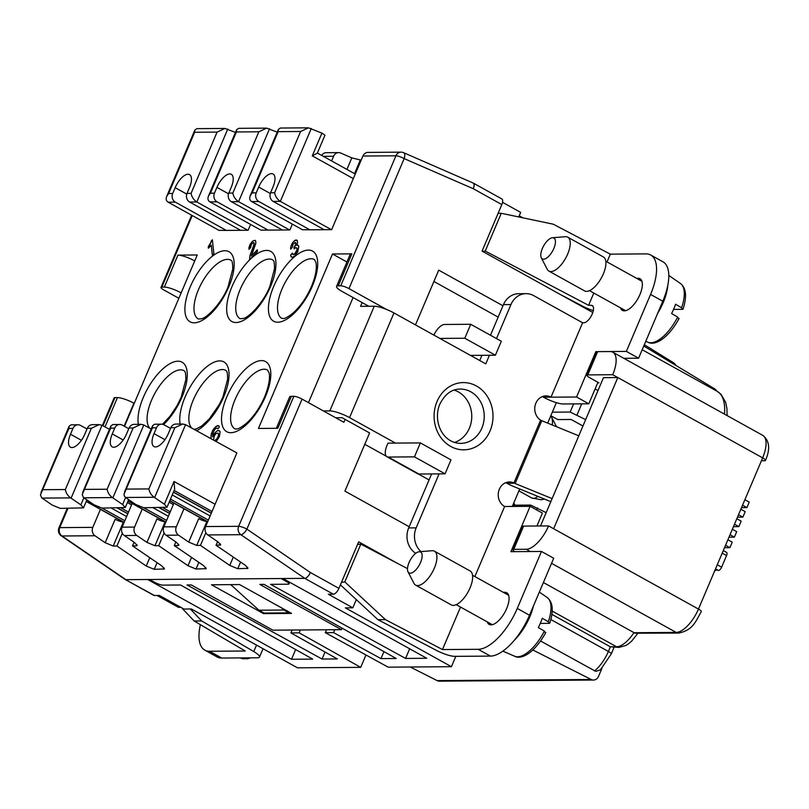 <?xml version="1.0" encoding="UTF-8"?>
<svg xmlns="http://www.w3.org/2000/svg" width="809" height="809" viewBox="0 0 809 809"><rect width="100%" height="100%" fill="white"/><g stroke="black" fill="none" stroke-linecap="round" stroke-linejoin="round"><path stroke-width="1.21" d="M761.431 460.746L764.636 460.726A6.462 1.385 -157 0 0 765.486 460.422A6.462 1.385 -157 0 0 762.644 457.874L698.47 609.066L553.639 528.742L617.813 377.55L603.474 377.651L540.523 525.971M543.385 582.531L635.025 633.204L678.65 633.073A6.462 5.663 89.6 0 1 676.132 632.416L551.546 563.317M460.523 607.053L442.472 649.566L478.17 649.303L490.416 656.099A45.264 19.558 -61 0 0 529.511 615.234L553.7 558.24L541.454 551.455L510.914 551.677L530.664 505.079L512.825 505.21L519.722 488.97M512.299 506.454L512.825 505.21M323.428 410.952L329.829 410.901L374.254 306.237L360.541 306.328L362.139 302.576M374.254 306.237A15.523 3.317 23 0 1 393.973 312.962L439.874 338.425L464.801 338.243L495.401 355.212L470.474 355.394L485.774 363.878L489.435 355.252M546.166 512.673L530.664 505.079M540.624 641.031L595.768 671.389L600.369 669.882L611.23 654.006A6.462 1.385 -157 0 0 608.398 651.457L610.37 646.806L619.057 647.412A6.462 5.663 89.6 0 1 616.549 646.765L552.213 611.088M335.674 417.737L342.065 417.687L369.602 432.967L344.917 491.114L409.182 526.75L408.687 527.913A19.396 16.999 89.6 0 0 415.725 553.336M426.778 658.283L282.958 578.516L281.087 578.536L286.194 581.358A6.462 1.385 23 0 1 289.025 583.916A6.462 1.385 23 0 1 288.176 584.209L270.54 584.341L405.582 658.435L426.778 658.283M547.673 423.117L556.359 402.66M678.65 633.073C693.02 630.171 695.467 621.656 701.312 611.614A6.462 1.385 -157 0 0 698.47 609.066A25.868 11.174 -61 0 1 676.132 632.416L633.892 632.729A25.868 11.174 119 0 1 616.549 646.765L610.37 646.806L551.89 614.375M530.299 551.536L526.194 549.26A25.868 11.174 -61 0 0 548.542 525.911L523.605 526.093A6.462 1.385 -157 0 0 522.756 526.396L512.876 549.655A6.462 1.385 -157 0 0 514.777 551.647M548.542 525.911L553.639 528.742M612.716 374.719L587.779 374.901A6.462 1.385 -157 0 0 586.929 375.204L596.799 351.945A6.462 1.385 -157 0 1 597.659 351.642L610.117 351.551A25.868 11.174 119 0 1 612.797 352.198A25.868 11.174 119 0 1 612.716 374.719L762.644 457.874A25.868 11.174 119 0 0 762.725 435.343C769.521 440.642 770.441 449.005 765.486 460.422M585.665 419.628L570.153 412.044L573.611 403.903L563.256 403.974A15.523 3.317 -157 0 1 543.537 397.239A12.934 11.336 89.6 0 0 542.252 396.632M577.05 414.855L581.732 403.843M149.564 579.497L147.693 579.507L291.513 659.264L312.709 659.113L180.518 584.998L162.882 585.129A6.462 1.385 -157 0 1 154.671 582.318L149.564 579.497L281.087 578.536M570.153 412.044L552.314 412.175M364.788 444.303L386.308 456.236M418.293 473.973L429.043 479.939M395.439 443.089L420.377 442.907L414.451 456.863L388.269 457.055A12.934 5.592 119 0 1 386.935 456.731A12.934 5.592 119 0 1 386.975 445.476L387.966 443.15L395.439 443.089L349.549 417.636L393.973 312.962M329.829 410.901A15.523 3.317 23 0 1 349.549 417.636M526.194 549.26L513.735 549.351A6.462 1.385 -157 0 0 512.876 549.655M550.818 415.715L557.785 419.578L571.184 419.487L582.955 426.009M410.264 667L437.163 680.612A6.462 5.663 -90.4 0 0 439.499 681.168L593.462 680.045A6.462 5.663 -90.4 0 1 591.126 679.489L437.163 680.612M532.878 650.001L591.126 679.489M334.764 629.726L333.541 632.598L325.289 632.658L388.168 667.162L451.422 666.697L345.352 607.862L352.825 607.812L356.314 599.611M185.564 424.664L154.62 497.565L154.185 497.272C151.263 495.128 149.493 492.337 148.876 488.929L174.886 427.668L182.723 424.017L185.564 424.664L236.875 452.939L205.628 526.558L238.665 526.315L293.859 396.299A6.462 1.385 23 0 1 302.07 399.1L246.887 529.116A6.462 1.385 -157 0 0 238.665 526.315A6.462 5.663 89.6 0 0 240.86 534.688A6.462 2.66 124.3 0 0 246.887 529.116L310.363 572.519L338.92 588.365A6.462 2.791 119 0 1 333.338 594.2L328.353 594.241L352.825 607.812M282.958 578.516L304.781 578.364L333.338 594.2M125.082 579.416A6.462 2.791 -61 0 0 125.213 579.507A6.462 2.791 -61 0 0 125.88 579.669L147.693 579.507M333.541 632.598L380.958 658.617L396.228 658.506L264.047 584.391L259.81 584.422L341.408 629.675L272.845 630.171L191.248 584.917L187.01 584.947L322.053 659.042L337.323 658.931L290.906 632.911L299.158 632.85L360.713 667.354L297.459 667.819L191.389 608.985L183.906 609.046L159.424 595.464L154.438 595.505L125.122 579.446L61.221 535.78A6.462 2.66 -55.7 0 0 61.969 535.993L94.997 535.75L105.19 542.718L113.199 546.035L123.383 522.048A6.462 1.385 -157 0 1 115.161 519.236L105.19 542.718M263.522 613.626L211.503 584.776L239.555 584.563L291.574 613.414L263.522 613.626L263.825 612.909M365.971 654.977L360.713 667.354M455.821 656.352L451.422 666.697M326.512 629.786L325.289 632.658M518.741 216.954L520.672 212.393L502.541 202.331M125.213 579.507L153.771 595.343A6.462 2.791 -61 0 0 154.438 595.505M586.929 375.204A6.462 1.385 -157 0 0 589.761 377.752L598.943 382.849L597.699 382.859L597.942 382.293M643.782 346.019L714.519 388.785A6.462 5.663 -90.4 0 1 716.643 391.02M522.877 217.813L519.226 215.791M536.691 509.943L537.56 507.9M310.363 572.519A6.462 2.791 119 0 1 304.781 578.364C306.813 578 308.674 576.048 310.363 572.519M552.284 424.998A24.573 10.618 -61 0 0 551.374 416.777A24.573 10.618 -61 0 0 550.767 415.826M473.295 183.097L501.853 198.943A6.462 2.791 -61 0 1 501.833 204.576L473.275 188.73A6.462 2.791 -61 0 0 473.295 183.097A6.462 2.791 -61 0 0 473.154 183.036C474.398 183.835 474.428 185.726 473.275 188.73L404.156 158.604A6.462 2.902 -66.4 0 0 403.63 152.699L473.184 183.046M433.897 281.481L498.162 317.118M595.111 388.947L598.003 390.555M409.678 648.798L405.582 658.435M397.573 563.418L358.67 541.838L338.92 588.365M601.926 668.355L598.508 676.405A6.462 5.663 -90.4 0 1 593.462 680.045M501.833 204.576L482.083 251.093L592.795 312.496M299.158 632.85L300.382 629.968M290.906 632.911L292.13 630.029M383.931 651.609L380.958 658.617M496.504 338.577L510.944 304.568A19.396 16.999 -90.4 0 1 526.103 293.647L518.63 293.707A19.396 16.999 89.6 0 0 503.471 304.619L502.976 305.782L438.721 270.145L415.472 324.894M325.026 652.034L322.053 659.042M289.298 612.15L288.995 612.858L283.898 610.037L258.961 610.219L230.707 584.634M283.898 610.037L281.401 607.771M258.961 610.219L264.058 613.04L288.995 612.858M198.832 562.366L196 569.04L206.224 568.616L203.585 565.612L174.279 545.59L175.836 541.919M514.837 505.2A24.573 10.618 -61 0 0 514.342 504.007A24.573 10.618 -61 0 0 513.745 503.056M295.639 649.546L291.513 659.264M124.505 426.343L197.244 254.977L177.929 255.118L164.348 287.094L161.851 287.114L192.239 215.548M293.859 396.299L291.361 396.319L277.79 428.295L258.465 428.436L332.509 253.986L346.93 261.985M308.472 402.649L353.078 297.55M240.597 562.053L237.765 568.727L229.766 565.42L200.46 545.397L205.86 532.676M210.401 193.209L214.446 193.179L216.913 187.364A14.875 6.421 -61 0 1 231.303 174.309A14.875 6.421 -61 0 1 231.253 187.263L228.785 193.078L232.84 193.048L258.84 131.796L266.687 128.135L238.655 128.338L236.632 129.693L236.4 131.958L210.401 193.209L208.449 196.091C207.458 198.711 207.943 200.642 209.915 201.876L260.66 230.019M250.598 224.447L248.13 230.252L226.318 230.413L175.32 202.129A6.462 5.663 89.6 0 1 172.681 193.493L175.159 187.678L186.758 194.109M218.895 230.332L226.318 230.413M134.243 403.398L133.879 403.195A12.934 2.761 -157 0 0 117.447 397.583L114.959 397.603A6.462 1.385 23 0 0 114.109 397.907L102.399 425.473M100.447 509.367L92.802 527.377A6.462 5.663 89.6 0 0 94.997 535.75M136.822 544.538L136.256 545.863L137.136 545.509L134.496 542.505L124.303 535.538A6.462 5.663 -90.4 0 1 122.098 527.165L132.15 503.481M142.212 509.063L134.567 527.074L122.098 527.165M178.587 544.235L178.02 545.559L178.9 545.205L176.251 542.202L166.057 535.234A6.462 5.663 -90.4 0 1 163.863 526.861L173.915 503.178M200.46 545.397L196.718 545.418L188.719 542.111L178.526 535.143A6.462 5.663 -90.4 0 1 176.332 526.77L183.977 508.75M332.509 253.986L351.834 253.844A12.934 2.761 23 0 0 350.125 254.451L336.554 286.437A12.934 2.761 23 0 1 338.263 285.83L340.751 285.81A6.462 1.385 23 0 1 348.972 288.621L404.156 158.604A6.462 1.385 -157 0 0 395.945 155.793L362.907 156.036L331.66 229.645L309.837 229.807L258.84 201.522A6.462 5.663 89.6 0 1 256.21 192.876L258.678 187.061L270.287 193.503M302.424 229.716L309.837 229.807M331.619 160.94L333.611 156.248A6.462 5.663 89.6 0 1 338.658 152.608L326.189 152.699A6.462 5.663 89.6 0 0 321.628 155.399M292.362 224.144L289.895 229.948L268.082 230.11L217.085 201.825A6.462 5.663 89.6 0 1 214.446 193.179M260.913 230.16L268.082 230.11M216.145 441.623L219.37 436.698L220.119 431.642L218.673 430.428L216.691 431.146L214.173 433.776L212.646 436.921L212.716 434.13L214.476 429.761L216.357 428.183L217.479 428.173L217.742 428.871L219.421 427.112L218.703 425.726L216.145 426.272L212.828 430.125L211.23 434.322L210.977 438.761M252.448 241.254L249.961 244.642L248.95 247.645L248.97 249.364L250.628 247.635L251.306 244.591L253.116 242.7L253.965 242.781L254.259 243.843L249.991 255.492L249.475 259.922L257.484 251.548L257.292 249.809L251.397 255.968L255.866 243.135L255.593 240.698L254.875 240.283L252.448 241.254L254.916 240.313M211.26 245.238L212.393 255.331L213.91 253.753L212.342 239.828L208.237 246.846L208.398 248.232L211.321 245.258L212.433 255.29M294.001 247.392L294.183 248.96L295.558 247.716L296.751 247.827L296.984 249.91L294.729 253.834L293.293 254.562L292.453 253.096L290.633 254.997L291.169 256.766L292.575 257.242L294.789 255.907L297.712 251.882L298.794 246.472L298.359 245.562L296.802 245.248L297.55 242.902L297.277 240.465L294.911 240.415L292.494 242.943L290.633 247.412L290.653 249.142L292.322 247.402L292.989 244.369L295.295 242.346L295.851 244.298L294.001 247.392L294.223 248.909M237.765 568.727L247.989 568.312L245.349 565.299L216.043 545.276L220.665 544.902L218.015 541.899L207.822 534.931A6.462 5.663 -90.4 0 1 205.628 526.558M178.02 545.559L174.279 545.59M196 569.04L188.001 565.724L158.695 545.701L154.964 545.731L146.955 542.414L136.761 535.447A6.462 5.663 -90.4 0 1 134.567 527.074M136.256 545.863L132.514 545.893L161.82 565.916L164.46 568.919L154.236 569.344L146.237 566.027L116.931 546.004L113.199 546.035M362.907 156.036A6.462 5.663 -90.4 0 1 367.953 152.395L400.991 152.153A6.462 5.663 89.6 0 0 395.945 155.793L340.751 285.81M276.334 428.305L289.652 396.916A12.934 2.761 23 0 1 291.361 396.319M188.719 542.111L198.69 518.63A6.462 1.385 -157 0 0 206.902 521.431L207.802 521.431M217.601 541.605L216.043 545.276M361.148 160.172L351.814 157.876L340.72 153.043A6.462 5.663 89.6 0 0 338.658 152.608M146.955 542.414L156.926 518.933A6.462 1.385 -157 0 0 165.137 521.734L154.964 545.731M134.082 542.222L132.514 545.893M158.695 545.701L164.096 532.979M166.037 521.734L165.137 521.734M116.931 546.004L122.331 533.293M178.86 298.299L163.843 289.966A6.462 1.385 23 0 1 161.001 287.417A6.462 1.385 23 0 1 161.851 287.114M194.716 260.933L181.145 292.909M180.781 292.706A12.934 2.761 -157 0 0 164.348 287.094M194.362 260.731A12.934 2.761 -157 0 0 177.929 255.118M386.53 309.453L348.972 288.621M368.803 306.267L342.227 291.533A12.934 2.761 23 0 1 336.554 286.437M123.383 522.048L124.283 522.038M341.408 629.675L342.065 628.128M302.07 399.1L343.886 422.298L345.119 419.386M740.852 509.215L745.2 511.632L742.874 517.113L738.526 514.706M737.484 517.153L742.874 517.113M742.561 505.19L746.909 507.607L749.235 502.116L744.897 499.709M741.519 507.647L746.909 507.607M727.888 539.765L732.236 542.172L729.91 547.653L725.562 545.246M724.52 547.693L729.91 547.653M736.817 518.721L741.165 521.138L738.839 526.619L734.491 524.212M733.45 526.659L738.839 526.619M732.357 529.238L736.706 531.655L734.37 537.136L730.031 534.729M728.99 537.176L734.37 537.136M715.298 569.425L718.432 570.507A3.691 1.598 119 0 0 721.628 567.17L726.543 555.581A3.691 1.598 119 0 0 726.553 552.365L723.307 550.565M715.004 570.112L715.753 570.527L716.046 569.839M714.832 570.537L715.753 570.527M213.424 440.116L214.385 435.687L216.023 433.584L218.025 433.048L218.582 434.615L218.066 436.708L216.65 439.156L214.446 440.683M217.56 425.564L218.733 425.746M211.028 438.781L211.048 435.566L212.413 431.025L214.324 428.052L217.611 425.595M217.773 428.841L217.479 428.173M212.646 436.921L215.882 431.875L217.621 430.641L219.279 430.621M214.506 440.713L216.701 439.186L218.117 436.739L218.632 434.645L218.025 433.048M251.397 255.968L257.292 249.88M249.516 259.871L250.042 255.523L254.218 244.551L253.611 242.579M249.01 249.324L250.011 244.662L252.499 241.284M208.237 246.846L208.439 248.191M209.278 245.562L208.591 246.553M209.713 244.915L209.329 245.592M210.279 243.934L209.764 244.945M210.674 242.943L210.33 243.964M211.048 241.77L210.724 242.963M211.139 241.092L211.098 241.8M212.352 239.899L211.189 241.112M293.95 254.451L292.757 254.339M294.729 253.834L294.001 254.481M294.607 246.765L294.051 247.423M295.194 245.956L294.658 246.785M295.609 245.137L295.245 245.987M295.851 244.298L295.659 245.157M295.942 243.61L295.902 244.328M295.872 242.922L295.993 243.64M290.583 248.444L290.704 249.101M290.633 247.412L290.633 248.474M291.119 245.744L290.684 247.443M291.644 244.409L291.169 245.764M292.494 242.943L291.695 244.439M293.232 241.982L292.545 242.973M294.132 241.031L293.283 242.012M294.911 240.415L294.193 241.062M295.882 239.99L294.961 240.445M296.61 240.081L295.932 240.02M296.802 245.248L297.682 245.178M291.169 256.766L291.736 257.161M290.734 255.866L291.23 256.797M290.633 254.997L290.785 255.897M292.464 253.177L290.694 255.027M295.325 253.197L294.779 253.864M296.064 252.236L295.386 253.227M296.61 251.083L296.114 252.266M296.984 249.91L296.66 251.114M297.065 249.061L297.034 249.941M296.984 248.363L297.115 249.091M296.751 247.827L297.034 248.393M550.838 501.671L514.13 486.694A15.523 3.317 23 0 1 507 483.307A12.934 11.336 89.6 0 0 505.716 482.7M454.516 442.452A27.162 23.795 89.6 0 0 471.677 418.718A27.162 23.795 89.6 0 0 458.339 391.9A27.162 23.795 89.6 0 0 454.132 390.11M552.132 498.617L515.121 483.509A2.589 0.556 23 0 1 514.534 483.246L513.927 482.963A12.934 11.336 89.6 0 0 509.458 481.952A12.934 11.336 89.6 0 0 498.496 492.014A12.934 11.336 89.6 0 0 504.614 506.505L474.873 576.564M526.103 293.647A19.396 16.999 -90.4 0 1 533.647 295.609L582.611 322.761L551.01 397.189A12.934 11.336 89.6 0 0 545.984 395.884A12.934 11.336 89.6 0 0 535.093 405.622A12.934 11.336 89.6 0 0 540.604 420.124L541.191 420.447A2.589 0.556 -157 0 0 541.777 420.71L578.789 435.808M470.474 355.394L439.874 338.425M421.004 551.607A19.396 16.999 -90.4 0 1 416.16 527.862L439.075 473.882M478.17 649.303A45.264 19.558 -61 0 0 517.264 608.449L541.454 551.455M487.251 621.878A18.101 7.827 -61 0 0 489.162 624.417A18.101 7.827 -61 0 0 506.677 608.52A18.101 7.827 -61 0 0 506.727 592.754A18.101 7.827 -61 0 0 503.562 592.471M536.933 526.002L542.404 513.108L530.168 506.323L504.614 506.505M419.133 551.758L432.036 550.717A19.396 8.383 119 0 1 432.421 550.696A19.396 8.383 119 0 1 434.423 551.172L470.13 570.972A19.396 8.383 119 0 1 470.069 587.87A19.396 8.383 119 0 1 451.311 604.899L415.614 585.109A19.396 8.383 119 0 1 413.945 583.319L408.009 571.821A11.933 5.157 119 0 1 410.305 559.98A11.933 5.157 119 0 1 419.133 551.758A11.933 5.157 119 0 1 419.375 551.748A11.933 5.157 119 0 1 420.569 562.437A11.933 5.157 119 0 1 410.264 573.217A11.933 5.157 119 0 1 408.009 571.821M434.423 551.172A19.396 8.383 119 0 1 434.372 568.07A19.396 8.383 119 0 1 417.616 585.585A19.396 8.383 119 0 1 415.614 585.109M490.416 656.099L454.709 656.352A15.523 3.317 23 0 1 436.132 650.234L377.904 619.664L385.408 619.613L344.806 581.904L360.834 544.133L407.493 568.626M514.16 640.425A35.566 15.371 -61 0 0 529.875 616.66A35.566 15.371 -61 0 0 533.414 606.022M545.802 632.476C535.477 651.629 522.007 660.316 514.585 656.21A33.614 14.522 -61 0 0 544.376 631.091L538.329 627.541A34.322 14.825 -61 0 0 540.493 622.89A34.322 14.825 -61 0 0 542.283 618.238L548.32 621.787A33.614 14.522 -61 0 0 547.157 597.477C552.901 602.058 553.771 610.613 549.756 623.142L549.23 623.345L548.32 621.787M549.23 623.345L540.27 623.415M544.376 631.091L545.276 632.648M442.472 649.566L385.408 619.613M340.407 584.856L377.904 619.664M623.83 358.316L638.604 358.205L662.793 301.221A45.264 19.558 -61 0 0 662.935 261.792L650.699 255.007A45.264 19.558 -61 0 1 650.557 294.436L626.368 351.419L595.829 351.642L576.574 396.997L588.81 403.792L573.611 403.903M576.574 396.997L543.537 397.239M420.377 442.907L450.977 459.876L445.051 473.831L418.87 474.023A12.934 5.592 -61 0 1 417.535 473.71L386.935 456.731M414.451 456.863L445.051 473.831M431.601 473.932L409.182 526.75M357.548 544.477L360.834 544.133M341.438 582.429L344.806 581.904M433.857 335.088A12.934 5.592 119 0 1 444.546 324.47L470.727 324.288L501.327 341.256L495.401 355.212M470.727 324.288L464.801 338.243M479.737 360.531L481.952 355.303M490.476 335.229L502.976 305.782M593.806 293.04L588.598 305.317L485.238 251.053L482.538 251.346M560.01 294.304L582.258 305.994A15.523 3.317 23 0 0 593.31 310.605M588.598 305.317L591.258 305.306L592.997 306.267M657.666 313.305A35.566 15.371 -61 0 0 663.168 302.657A35.566 15.371 -61 0 0 667.769 285.557M679.085 318.463C668.77 337.626 655.29 346.303 647.878 342.207A33.614 14.522 -61 0 0 677.659 317.077L671.622 313.528A34.322 14.825 -61 0 0 673.786 308.876A34.322 14.825 -61 0 0 675.576 304.224L681.613 307.774A33.614 14.522 -61 0 0 680.45 283.474L668.81 275.444M681.613 307.774L682.513 309.341L683.049 309.139C687.053 296.61 686.194 288.055 680.45 283.474M682.513 309.341L673.563 309.402M677.659 317.077L678.569 318.645M650.699 255.007A45.264 19.558 -61 0 0 646.017 253.884L610.32 254.147L553.255 224.194L501.277 213.283L485.238 251.053M620.543 307.875A18.101 7.827 -61 0 0 622.455 310.413A18.101 7.827 -61 0 0 639.959 294.516A18.101 7.827 -61 0 0 640.02 278.741A18.101 7.827 -61 0 0 636.845 278.468M582.611 322.761L583.855 322.751A9.698 4.187 -61 0 0 591.763 315.035A9.698 4.187 -61 0 0 592.259 305.539A9.698 4.187 -61 0 0 591.258 305.306M610.32 254.147L607.023 261.924M552.426 237.755L565.319 236.703A19.396 8.383 119 0 1 567.716 237.168L603.413 256.969A19.396 8.383 119 0 1 603.352 273.857A19.396 8.383 119 0 1 584.594 290.896L548.896 271.096A19.396 8.383 119 0 1 547.238 269.306L541.302 257.808A11.933 5.157 119 0 1 542.354 248.515A11.933 5.157 119 0 1 552.426 237.755A11.933 5.157 119 0 1 553.862 248.434A11.933 5.157 119 0 1 541.302 257.808M567.716 237.168A19.396 8.383 119 0 1 567.655 254.066A19.396 8.383 119 0 1 548.896 271.096M588.81 403.792L597.699 382.859M596.718 352.137L595.829 351.642M626.368 351.419L638.604 358.205M501.277 213.283L498.061 213.455M200.379 624.659A45.264 19.558 -61 0 0 204.839 650.143L217.075 656.938A45.264 19.558 -61 0 0 221.757 658.061L257.454 657.798A15.523 3.317 -157 0 0 259.497 657.07A15.523 3.317 -157 0 0 253.773 651.569L201.674 620.948L190.358 608.995M204.839 650.143A45.264 19.558 -61 0 0 209.511 651.265L245.218 651.012L194.16 621.009L201.674 620.948M180.71 607.276A19.396 8.383 119 0 1 177.667 606.902L157.088 595.485M181.651 607.792L194.16 621.009M114.726 428.113L110.681 428.143L82.215 494.582L83.448 497.535L93.945 504.755L101.954 508.072L125.264 507.556L122.624 504.543L112.421 497.586C109.498 495.432 107.728 492.651 107.122 489.233L133.121 427.971L129.066 428.001L126.598 433.816A14.875 6.421 -61 0 1 112.218 446.881A14.875 6.421 -61 0 1 112.259 433.927L114.726 428.113A6.462 5.663 -90.4 0 1 119.783 424.472A6.462 5.663 -90.4 0 1 122.301 425.119L128.762 428.709M151.192 429.063L143.8 424.968L140.968 424.321L133.121 427.971M129.066 428.001A6.462 5.663 -90.4 0 1 134.122 424.371L140.968 424.321M110.681 428.143L110.914 425.868L112.936 424.523L119.783 424.472M174.886 427.668L170.83 427.698L168.363 433.513A14.875 6.421 -61 0 1 153.983 446.578A14.875 6.421 -61 0 1 154.023 433.624L156.491 427.809L152.436 427.83L123.979 494.279L124.465 496.291L125.941 497.778L135.71 504.452L143.709 507.769L167.028 507.243L164.389 504.24L154.62 497.565M170.83 427.698A6.462 5.663 -90.4 0 1 175.887 424.058L182.723 424.017M156.491 427.809A6.462 5.663 -90.4 0 1 161.547 424.169A6.462 5.663 -90.4 0 1 164.065 424.816L170.527 428.406M152.436 427.83L152.679 425.564L154.701 424.219L161.547 424.169M167.028 507.243L174.663 489.253L174.046 481.486L164.389 504.24M72.962 428.416L68.917 428.446L40.45 494.896L41.684 497.838L52.191 505.059L60.19 508.376L83.499 507.86L80.86 504.846L70.656 497.889C67.734 495.735 65.974 492.954 65.357 489.536L91.356 428.285L87.301 428.305L84.834 434.13A14.875 6.421 -61 0 1 70.454 447.185A14.875 6.421 -61 0 1 70.494 434.231L72.962 428.416A6.462 5.663 -90.4 0 1 78.018 424.776A6.462 5.663 -90.4 0 1 80.536 425.423L86.998 429.013M109.427 429.367L102.035 425.271L99.204 424.624L91.356 428.285M68.917 428.446L69.149 426.171L71.172 424.826L78.018 424.776M87.301 428.305A6.462 5.663 -90.4 0 1 92.357 424.674L99.204 424.624M175.159 187.678A14.875 6.421 -61 0 1 189.539 174.613A14.875 6.421 -61 0 1 189.488 187.567L187.021 193.381L191.076 193.351L217.075 132.1L224.922 128.439L196.89 128.651L194.878 129.996L194.635 132.261L168.636 193.523L166.694 196.395C165.693 199.014 166.179 200.945 168.151 202.189L219.148 230.464M187.021 193.381A6.462 5.663 89.6 0 0 189.65 202.028L240.647 230.312M224.922 128.439L235.47 132.433M191.076 193.351C191.773 197.032 193.695 199.914 196.82 201.977L247.817 230.262M266.687 128.135L277.234 132.13M232.84 193.048C233.538 196.729 235.459 199.611 238.584 201.674L289.582 229.958M228.785 193.078A6.462 5.663 89.6 0 0 231.414 201.724L282.412 230.009M258.678 187.061A14.875 6.421 -61 0 1 273.058 174.006A14.875 6.421 -61 0 1 273.017 186.96L270.55 192.775L274.605 192.744L300.604 131.493L308.451 127.832L321.931 133.101L324.955 135.194L317.32 153.184L312.274 155.854L321.931 133.101M274.605 192.744C275.303 196.425 277.214 199.297 280.349 201.37L331.346 229.645M308.451 127.832L280.42 128.034L278.397 129.389L278.165 131.655L252.165 192.906L256.21 192.876M302.677 229.857L251.68 201.572C249.708 200.339 249.223 198.407 250.214 195.778L252.165 192.906M270.55 192.775A6.462 5.663 89.6 0 0 273.179 201.421L324.176 229.705M594.534 670.924A25.868 11.174 119 0 0 608.398 651.457L550.838 619.542M523.605 526.093L513.735 549.351M675.758 365.355A6.462 6.462 0 0 0 673.321 362.644A6.462 2.943 121.7 0 1 674.14 364.374M642.204 349.741L717.128 391.293A58.197 25.15 119 0 1 724.47 414.127M597.659 351.642L587.779 374.901M207.822 534.931L240.86 534.688L304.781 578.364M233.305 557.077L229.766 565.42M117.447 397.583L104.998 426.909M92.802 527.377L59.765 527.62L67.966 508.315M102.986 425.797L114.959 397.603M176.332 526.77L163.863 526.861M338.263 285.83L351.834 253.844M323.297 156.329L333.611 156.248M312.395 286.022A40.096 17.323 119 0 1 277.76 322.215A40.096 17.323 119 0 1 273.745 286.305A40.096 17.323 119 0 1 308.371 250.102A40.096 17.323 119 0 1 312.395 286.022M226.844 396.784A40.096 17.323 119 0 1 261.469 360.592A40.096 17.323 119 0 1 265.494 396.501A40.096 17.323 119 0 1 230.868 432.694A40.096 17.323 119 0 1 226.844 396.784M231.981 286.608A40.096 17.323 119 0 1 266.606 250.416A40.096 17.323 119 0 1 270.631 286.325A40.096 17.323 119 0 1 236.006 322.518A40.096 17.323 119 0 1 231.981 286.608M180.134 424.027A40.096 17.323 119 0 1 185.079 397.088A40.096 17.323 119 0 1 219.714 360.895A40.096 17.323 119 0 1 223.729 396.804A40.096 17.323 119 0 1 196.617 430.793M190.216 286.912A40.096 17.323 119 0 1 224.841 250.719A40.096 17.323 119 0 1 228.866 286.629A40.096 17.323 119 0 1 194.241 322.821A40.096 17.323 119 0 1 190.216 286.912M138.379 424.341A40.096 17.323 119 0 1 143.314 397.391A40.096 17.323 119 0 1 177.95 361.198A40.096 17.323 119 0 1 181.964 397.108A40.096 17.323 119 0 1 163.56 424.573M178.526 535.143L166.057 535.234M136.761 535.447L124.303 535.538M125.88 579.669L61.969 535.993A6.462 5.663 89.6 0 1 59.765 527.62A6.462 1.385 -157 0 0 58.915 527.923A6.462 6.462 0 0 0 61.221 535.78M247.675 567.342L247.119 568.666M220.351 543.931L219.785 545.256M198.438 289.713A33.624 14.532 119 0 1 227.471 259.355A33.624 14.532 119 0 1 230.949 260.195L231.465 260.69C232.294 260.983 232.719 263.774 232.749 269.073L228.007 286.932C221.838 302.89 207.094 317.927 201.39 318.786L198.336 318.999A33.624 14.532 119 0 1 198.438 289.713M149.999 428.406A33.624 14.532 119 0 1 151.536 400.202A33.624 14.532 119 0 1 180.579 369.844A33.624 14.532 119 0 1 184.047 370.674L184.563 371.179C185.392 371.462 185.827 374.264 185.858 379.563L181.115 397.411L177.009 405.744L170.042 416.22L162.508 424.26M191.763 428.103A33.624 14.532 119 0 1 193.3 399.899A33.624 14.532 119 0 1 222.344 369.541A33.624 14.532 119 0 1 225.812 370.37L226.328 370.866C227.157 371.159 227.582 373.96 227.622 379.259L222.88 397.108L219.128 404.813L209.137 419.123L201.694 426.009L196.253 428.962L194.039 429.367M240.192 289.41A33.624 14.532 119 0 1 269.235 259.052A33.624 14.532 119 0 1 272.714 259.891L273.23 260.387C274.059 260.68 274.484 263.471 274.514 268.77L269.771 286.629C263.603 302.586 248.859 317.624 243.155 318.483L240.091 318.695A33.624 14.532 119 0 1 240.192 289.41M281.856 318.392A33.624 14.532 119 0 1 281.957 289.106A33.624 14.532 119 0 1 311 258.749A33.624 14.532 119 0 1 314.479 259.578L315.904 262.288C317.118 268.143 315.662 276.162 311.536 286.325C306.955 296.772 301.211 305.306 294.284 311.95C285.567 319.454 283.322 318.362 283.322 318.544L281.856 318.392M235.065 399.595A33.624 14.532 119 0 1 264.108 369.238A33.624 14.532 119 0 1 267.577 370.067L269.013 372.777C269.619 374.345 270.681 381.838 264.644 396.804C260.063 407.251 254.309 415.796 247.382 422.429C238.665 429.943 236.43 428.841 236.42 429.023L234.964 428.881A33.624 14.532 119 0 1 235.065 399.595M196.718 545.418L206.902 521.431M164.156 567.948L163.59 569.273M191.541 557.381L188.001 565.724M157.067 562.67L154.236 569.344M149.776 557.684L146.237 566.027M205.911 567.645L205.355 568.97M133.879 403.195L124.141 426.151M286.194 581.358L286.548 580.508M351.814 157.876L346.919 169.425M360.248 160.182L354.534 173.642M715.52 568.889L718.432 570.507M717.28 564.763L721.628 567.17M722.194 553.174L726.543 555.581M537.985 496.423A16.038 6.927 119 0 1 531.685 497.96L541.282 499.79L544.417 499.052M470.808 391.809A27.162 23.795 89.6 0 0 460.24 389.078C451.827 389.028 445.031 394.013 439.874 404.055C432.734 420.549 441.926 443.069 460.634 443.393A27.162 23.795 89.6 0 0 481.861 428.113A27.162 23.795 89.6 0 0 470.808 391.809M490.072 430.914A33.624 29.458 89.6 0 0 476.39 385.974A33.624 29.458 89.6 0 0 437.032 401.507A33.624 29.458 89.6 0 0 450.724 446.447A33.624 29.458 89.6 0 0 490.072 430.914M513.927 482.963L540.604 420.124M517.264 608.449L529.511 615.234M514.534 483.246L507 483.307M515.121 483.509L541.777 420.71M388.269 457.055L418.87 474.023M408.687 527.913L416.16 527.862M503.471 304.619L510.944 304.568M650.557 294.436L662.793 301.221M209.511 651.265L221.757 658.061M250.537 657.848L247.402 658.799L240.94 658.213A33.614 14.522 -61 0 0 248.12 657.859M256.514 645.107L253.773 651.569M84.672 489.394L107.122 489.233M143.8 424.968L112.855 497.869M125.597 497.535L122.624 504.543M173.328 504.563L169.152 502.247M112.259 433.927L123.18 439.985M168.363 516.263L152.921 507.698M166.603 520.42L143.79 507.769M159.262 507.647L169.587 513.381M165.451 521.734L128.044 500.993M83.772 497.788L112.421 497.586M170.264 511.794L162.751 507.627M207.215 521.431L169.809 500.69M208.368 520.116L170.487 499.102M210.128 515.96L172.246 494.946M173.47 492.064L211.351 513.068M126.437 489.091L148.876 488.929M215.093 504.26L174.046 481.486M154.023 433.624L164.945 439.671M125.537 497.484L154.185 497.272M212.029 511.49L174.147 490.476M42.917 489.698L65.357 489.536M102.035 425.271L71.091 498.172M123.686 522.038L86.29 501.297M126.598 516.567L111.157 508.001M124.839 520.723L102.025 508.072M117.497 507.961L127.822 513.685M42.007 498.091L70.656 497.889M83.833 497.838L80.86 504.846M128.5 512.097L120.986 507.931M131.564 504.867L127.387 502.551M70.494 434.231L81.416 440.288M168.636 193.523L172.681 193.493M217.075 132.1L194.635 132.261M168.151 202.189L175.32 202.129M189.65 202.028L196.82 201.977L227.764 129.066M231.414 201.724L238.584 201.674L269.528 128.762M258.84 131.796L236.4 131.958M216.913 187.364L228.522 193.806M209.915 201.876L217.085 201.825M353.321 178.617L312.274 155.854M273.179 201.421L280.349 201.37L311.293 128.459M300.604 131.493L278.165 131.655M251.68 201.572L258.84 201.522M612.797 352.198L762.725 435.343M611.23 654.006L614.011 647.453M556.501 426.717L551.374 416.777M717.128 391.293L721.092 394.377L725.673 402.407L726.907 408.363L727.109 415.593M637.826 633.366L631.981 640.758L628.795 643.58L626.035 645.4L619.057 647.412M644.338 344.725L673.321 362.644M67.238 508.325L58.915 527.923M191.652 215.214L161.001 287.417M403.63 152.699A6.462 6.462 0 0 0 400.991 152.153M289.025 583.916L289.723 582.268M518.913 490.881L531.685 497.96M472.527 575.26L508.639 595.293M514.585 656.21L502.864 651.124M589.508 290.664L625.62 310.686M240.94 658.213L240.273 657.919M263.046 648.727L259.497 657.07M159.039 507.658L169.546 513.482M165.076 521.734L127.974 501.165M128.631 499.618L125.264 507.556M110.914 425.868L82.73 492.266M173.429 492.165L211.311 513.179M206.841 521.431L169.738 500.862M152.679 425.564L124.495 491.963M123.312 522.048L86.209 501.469M117.275 507.961L127.782 513.786M86.866 499.922L83.499 507.86M69.149 426.171L40.966 492.57M166.694 196.395L194.878 129.996M208.449 196.091L236.632 129.693M250.214 195.778L278.397 129.389M355.262 174.046L317.381 153.043M605.82 261.256L641.931 281.279M514.959 505.2L514.342 504.007M647.878 342.207L645.784 341.297M456.215 604.667L492.327 624.7M547.157 597.477L539.33 592.087"/></g></svg>
